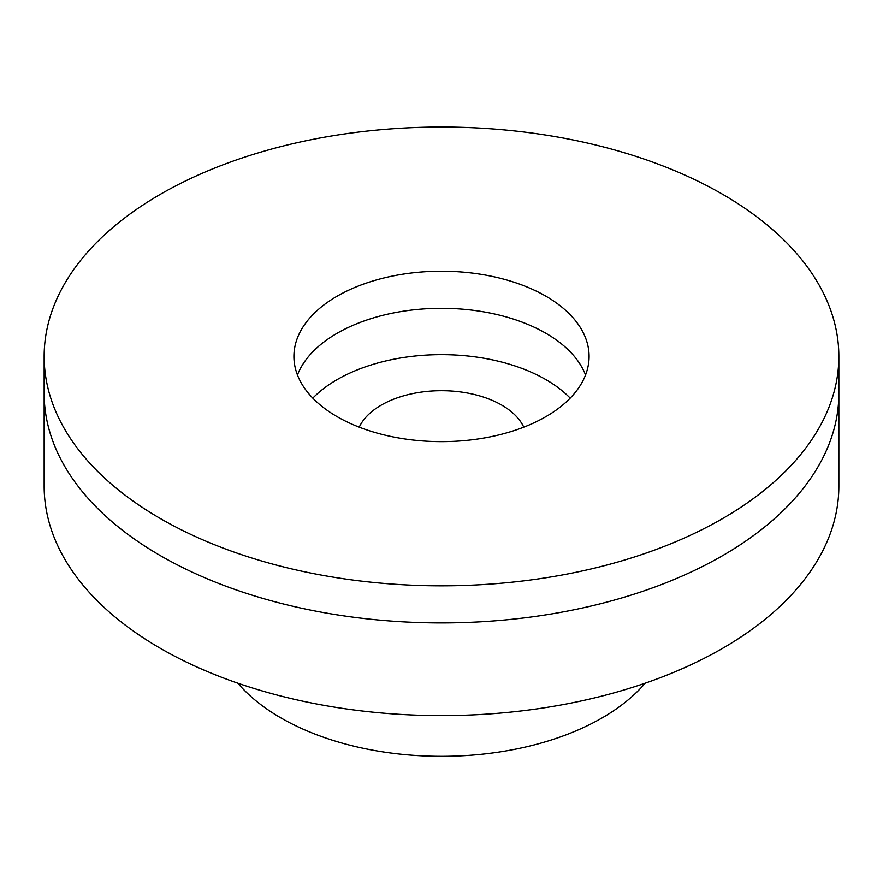 <?xml version="1.0" encoding="UTF-8"?>
<svg xmlns="http://www.w3.org/2000/svg" width="883" height="883" viewBox="0 0 883 883"><rect width="100%" height="100%" fill="white"/><g stroke="black" fill="none" stroke-linecap="round" stroke-linejoin="round"><path stroke-width="1.32" d="M237.814 683.177A227.052 131.092 0 0 0 280.949 717.945A227.052 131.092 0 0 0 645.186 683.177M44.15 356.423L44.15 486.202A397.35 229.403 0 0 0 160.529 648.42A397.35 229.403 0 0 0 593.564 698.144A397.35 229.403 0 0 0 838.85 486.202L838.85 393.509A397.35 229.403 0 0 1 593.564 605.451A397.35 229.403 0 0 1 160.529 555.716A397.35 229.403 0 0 0 593.564 605.451A397.35 229.403 0 0 0 838.85 393.509L838.85 356.423A397.35 229.403 0 0 0 441.5 127.02A397.35 229.403 0 0 0 44.15 356.423A397.35 229.403 0 0 0 160.529 518.641A397.35 229.403 0 0 0 593.564 568.376A397.35 229.403 0 0 0 838.85 356.423M44.15 393.509A397.35 229.403 0 0 0 160.529 555.716A397.35 229.403 0 0 1 44.15 393.509M523.762 427.173A85.143 49.161 0 0 0 441.5 390.694A85.143 49.161 0 0 0 359.238 427.173M570.197 398.145A147.582 85.21 0 0 0 441.5 354.646A147.582 85.21 0 0 0 312.803 398.145M585.55 374.966A147.582 85.21 0 0 0 441.5 308.299A147.582 85.21 0 0 0 297.45 374.966A147.582 85.21 0 0 1 441.5 308.299A147.582 85.21 0 0 1 585.55 374.966M337.14 416.677A147.582 85.21 0 0 0 497.979 435.153A147.582 85.21 0 0 0 589.082 356.423A147.582 85.21 0 0 0 441.5 271.213A147.582 85.21 0 0 0 293.918 356.423A147.582 85.21 0 0 0 337.14 416.677"/></g></svg>
